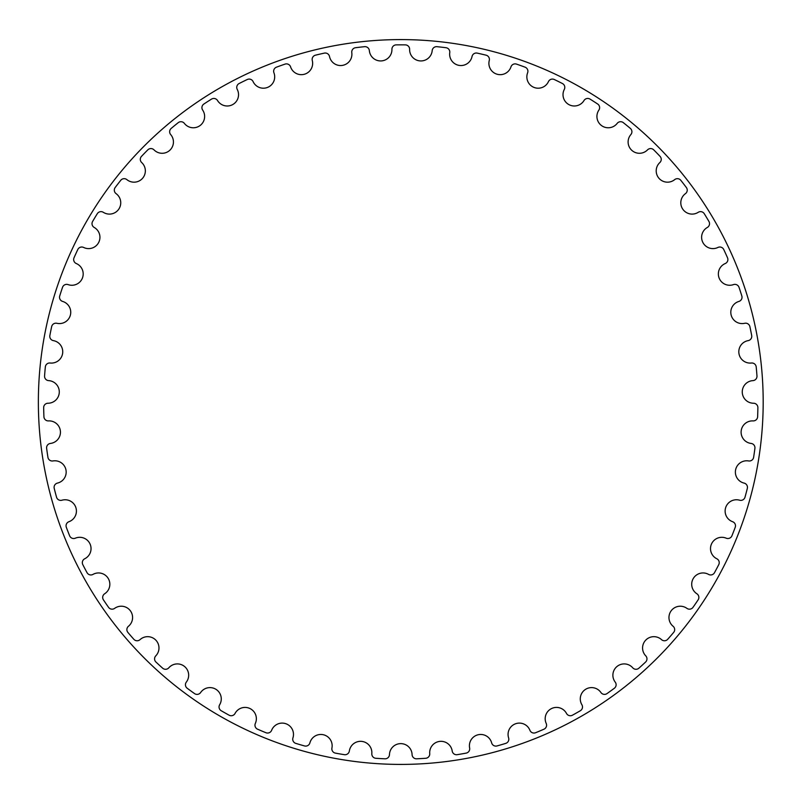 <?xml version="1.0" encoding="UTF-8"?>
<svg xmlns="http://www.w3.org/2000/svg" width="804" height="804" viewBox="0 0 804 804"><rect width="100%" height="100%" fill="white"/><g stroke="black" fill="none" stroke-linecap="round" stroke-linejoin="round"><path stroke-width="1.21" d="M391.93 49.335A11.316 11.316 0 0 1 381.267 60.923A11.316 11.316 0 0 1 369.358 50.622A4.352 4.352 0 0 0 364.584 46.682A357.157 357.157 0 0 0 355.549 47.717A4.352 4.352 0 0 0 351.79 52.642A11.316 11.316 0 0 1 342.524 65.375A11.316 11.316 0 0 1 329.509 56.501A4.352 4.352 0 0 0 324.324 53.124A357.157 357.157 0 0 0 315.459 55.185A4.352 4.352 0 0 0 312.284 60.501A11.316 11.316 0 0 1 304.525 74.209A11.316 11.316 0 0 1 290.586 66.873A4.352 4.352 0 0 0 285.048 64.109A357.157 357.157 0 0 0 276.476 67.174A4.352 4.352 0 0 0 273.933 72.812A11.316 11.316 0 0 1 267.792 87.314A11.316 11.316 0 0 1 253.109 81.616A4.352 4.352 0 0 0 247.29 79.506A357.157 357.157 0 0 0 239.12 83.526A4.352 4.352 0 0 0 237.24 89.415A11.316 11.316 0 0 1 232.788 104.53A11.316 11.316 0 0 1 217.542 100.54A4.352 4.352 0 0 0 211.522 99.103A357.157 357.157 0 0 0 203.874 104.028A4.352 4.352 0 0 0 202.668 110.098A11.316 11.316 0 0 1 199.975 125.615A11.316 11.316 0 0 1 184.377 123.394A4.352 4.352 0 0 0 178.237 122.65A357.157 357.157 0 0 0 171.192 128.419A4.352 4.352 0 0 0 170.689 134.58A11.316 11.316 0 0 1 169.775 150.308A11.316 11.316 0 0 1 154.026 149.876A4.352 4.352 0 0 0 147.835 149.845A357.157 357.157 0 0 0 141.494 156.368A4.352 4.352 0 0 0 141.705 162.559A11.316 11.316 0 0 1 142.589 178.277A11.316 11.316 0 0 1 126.901 179.644A4.352 4.352 0 0 0 120.741 180.317A357.157 357.157 0 0 0 115.183 187.523A4.352 4.352 0 0 0 116.098 193.643A11.316 11.316 0 0 1 118.771 209.171A11.316 11.316 0 0 1 103.334 212.316A4.352 4.352 0 0 0 97.304 213.683A357.157 357.157 0 0 0 92.601 221.482A4.352 4.352 0 0 0 94.209 227.452A11.316 11.316 0 0 1 98.631 242.577A11.316 11.316 0 0 1 83.656 247.461A4.352 4.352 0 0 0 77.807 249.501A357.157 357.157 0 0 0 74.028 257.782A4.352 4.352 0 0 0 76.31 263.541A11.316 11.316 0 0 1 82.42 278.053A11.316 11.316 0 0 1 68.099 284.616A4.352 4.352 0 0 0 62.531 287.319A357.157 357.157 0 0 0 59.717 295.972A4.352 4.352 0 0 0 62.642 301.43A11.316 11.316 0 0 1 70.37 315.148A11.316 11.316 0 0 1 56.893 323.298A4.352 4.352 0 0 0 51.667 326.615A357.157 357.157 0 0 0 49.858 335.539A4.352 4.352 0 0 0 53.376 340.625A11.316 11.316 0 0 1 62.622 353.378A11.316 11.316 0 0 1 50.16 363.016A4.352 4.352 0 0 0 45.346 366.905A357.157 357.157 0 0 0 44.572 375.97A4.352 4.352 0 0 0 48.652 380.624A11.316 11.316 0 0 1 59.285 392.241A11.316 11.316 0 0 1 47.999 403.236A4.352 4.352 0 0 0 43.667 407.648A357.157 357.157 0 0 0 43.929 416.743A4.352 4.352 0 0 0 48.511 420.904A11.316 11.316 0 0 1 60.4 431.235A11.316 11.316 0 0 1 50.441 443.436A4.352 4.352 0 0 0 46.632 448.32A357.157 357.157 0 0 0 47.928 457.325A4.352 4.352 0 0 0 52.953 460.943A11.316 11.316 0 0 1 65.948 469.848A11.316 11.316 0 0 1 57.446 483.103A4.352 4.352 0 0 0 54.22 488.39A357.157 357.157 0 0 0 56.541 497.184A4.352 4.352 0 0 0 61.948 500.209A11.316 11.316 0 0 1 75.867 507.565A11.316 11.316 0 0 1 68.933 521.716A4.352 4.352 0 0 0 66.33 527.323A357.157 357.157 0 0 0 69.636 535.806A4.352 4.352 0 0 0 75.345 538.188A11.316 11.316 0 0 1 90.018 543.916A11.316 11.316 0 0 1 84.742 558.76A4.352 4.352 0 0 0 82.802 564.639A357.157 357.157 0 0 0 87.043 572.679A4.352 4.352 0 0 0 92.993 574.398A11.316 11.316 0 0 1 108.218 578.418A11.316 11.316 0 0 1 104.671 593.764A4.352 4.352 0 0 0 103.404 599.824A357.157 357.157 0 0 0 108.55 607.332A4.352 4.352 0 0 0 114.65 608.357A11.316 11.316 0 0 1 130.238 610.618A11.316 11.316 0 0 1 128.459 626.266A4.352 4.352 0 0 0 127.896 632.426A357.157 357.157 0 0 0 133.856 639.311A4.352 4.352 0 0 0 140.037 639.632A11.316 11.316 0 0 1 155.785 640.095A11.316 11.316 0 0 1 155.795 655.843A4.352 4.352 0 0 0 155.946 662.034A357.157 357.157 0 0 0 162.649 668.184A4.352 4.352 0 0 0 168.82 667.802A11.316 11.316 0 0 1 184.518 666.466A11.316 11.316 0 0 1 186.327 682.114A4.352 4.352 0 0 0 187.181 688.244A357.157 357.157 0 0 0 194.538 693.591A4.352 4.352 0 0 0 200.638 692.505A11.316 11.316 0 0 1 216.075 689.4A11.316 11.316 0 0 1 219.663 704.736A4.352 4.352 0 0 0 221.2 710.726A357.157 357.157 0 0 0 229.13 715.208A4.352 4.352 0 0 0 235.059 713.429A11.316 11.316 0 0 1 250.044 708.575A11.316 11.316 0 0 1 255.35 723.409A4.352 4.352 0 0 0 257.561 729.188A357.157 357.157 0 0 0 265.943 732.725A4.352 4.352 0 0 0 271.631 730.293A11.316 11.316 0 0 1 285.973 723.761A11.316 11.316 0 0 1 292.937 737.891A4.352 4.352 0 0 0 295.792 743.378A357.157 357.157 0 0 0 304.525 745.941A4.352 4.352 0 0 0 309.902 742.866A11.316 11.316 0 0 1 323.399 734.755A11.316 11.316 0 0 1 331.931 747.991A4.352 4.352 0 0 0 335.389 753.117A357.157 357.157 0 0 0 344.363 754.675A4.352 4.352 0 0 0 349.348 751.006A11.316 11.316 0 0 1 361.83 741.399A11.316 11.316 0 0 1 371.82 753.589A4.352 4.352 0 0 0 375.84 758.283A357.157 357.157 0 0 0 384.925 758.805A4.352 4.352 0 0 0 389.468 754.594A11.316 11.316 0 0 1 400.774 743.63A11.316 11.316 0 0 1 412.08 754.594A4.352 4.352 0 0 0 416.623 758.805A357.157 357.157 0 0 0 425.708 758.283A4.352 4.352 0 0 0 429.738 753.589A11.316 11.316 0 0 1 439.718 741.399A11.316 11.316 0 0 1 452.2 751.006A4.352 4.352 0 0 0 457.185 754.675A357.157 357.157 0 0 0 466.159 753.117A4.352 4.352 0 0 0 469.626 747.991A11.316 11.316 0 0 1 478.149 734.755A11.316 11.316 0 0 1 491.646 742.866A4.352 4.352 0 0 0 497.023 745.941A357.157 357.157 0 0 0 505.756 743.378A4.352 4.352 0 0 0 508.61 737.891A11.316 11.316 0 0 1 515.575 723.761A11.316 11.316 0 0 1 529.916 730.293A4.352 4.352 0 0 0 535.605 732.725A357.157 357.157 0 0 0 543.986 729.188A4.352 4.352 0 0 0 546.197 723.409A11.316 11.316 0 0 1 551.504 708.575A11.316 11.316 0 0 1 566.498 713.429A4.352 4.352 0 0 0 572.428 715.208A357.157 357.157 0 0 0 580.347 710.726A4.352 4.352 0 0 0 581.885 704.736A11.316 11.316 0 0 1 585.473 689.4A11.316 11.316 0 0 1 600.91 692.505A4.352 4.352 0 0 0 607.01 693.591A357.157 357.157 0 0 0 614.367 688.244A4.352 4.352 0 0 0 615.221 682.114A11.316 11.316 0 0 1 617.03 666.466A11.316 11.316 0 0 1 632.728 667.802A4.352 4.352 0 0 0 638.899 668.184A357.157 357.157 0 0 0 645.602 662.034A4.352 4.352 0 0 0 645.753 655.843A11.316 11.316 0 0 1 645.773 640.095A11.316 11.316 0 0 1 661.511 639.632A4.352 4.352 0 0 0 667.692 639.311A357.157 357.157 0 0 0 673.651 632.426A4.352 4.352 0 0 0 673.089 626.266A11.316 11.316 0 0 1 671.31 610.618A11.316 11.316 0 0 1 686.897 608.357A4.352 4.352 0 0 0 693.008 607.332A357.157 357.157 0 0 0 698.143 599.824A4.352 4.352 0 0 0 696.877 593.764A11.316 11.316 0 0 1 693.329 578.418A11.316 11.316 0 0 1 708.555 574.398A4.352 4.352 0 0 0 714.505 572.679A357.157 357.157 0 0 0 718.756 564.639A4.352 4.352 0 0 0 716.806 558.76A11.316 11.316 0 0 1 711.53 543.916A11.316 11.316 0 0 1 726.203 538.188A4.352 4.352 0 0 0 731.921 535.806A357.157 357.157 0 0 0 735.218 527.323A4.352 4.352 0 0 0 732.615 521.716A11.316 11.316 0 0 1 725.68 507.565A11.316 11.316 0 0 1 739.61 500.209A4.352 4.352 0 0 0 745.006 497.184A357.157 357.157 0 0 0 747.328 488.39A4.352 4.352 0 0 0 744.102 483.103A11.316 11.316 0 0 1 735.6 469.848A11.316 11.316 0 0 1 748.594 460.943A4.352 4.352 0 0 0 753.619 457.325A357.157 357.157 0 0 0 754.916 448.32A4.352 4.352 0 0 0 751.107 443.436A11.316 11.316 0 0 1 741.147 431.235A11.316 11.316 0 0 1 753.046 420.904A4.352 4.352 0 0 0 757.629 416.743A357.157 357.157 0 0 0 757.881 407.648A4.352 4.352 0 0 0 753.549 403.236A11.316 11.316 0 0 1 742.263 392.241A11.316 11.316 0 0 1 752.906 380.624A4.352 4.352 0 0 0 756.976 375.97A357.157 357.157 0 0 0 756.202 366.905A4.352 4.352 0 0 0 751.388 363.016A11.316 11.316 0 0 1 738.926 353.378A11.316 11.316 0 0 1 748.172 340.625A4.352 4.352 0 0 0 751.69 335.539A357.157 357.157 0 0 0 749.881 326.615A4.352 4.352 0 0 0 744.655 323.298A11.316 11.316 0 0 1 731.178 315.148A11.316 11.316 0 0 1 738.906 301.43A4.352 4.352 0 0 0 741.831 295.972A357.157 357.157 0 0 0 739.017 287.319A4.352 4.352 0 0 0 733.449 284.616A11.316 11.316 0 0 1 719.128 278.053A11.316 11.316 0 0 1 725.238 263.541A4.352 4.352 0 0 0 727.519 257.782A357.157 357.157 0 0 0 723.741 249.501A4.352 4.352 0 0 0 717.902 247.461A11.316 11.316 0 0 1 702.927 242.577A11.316 11.316 0 0 1 707.339 227.452A4.352 4.352 0 0 0 708.947 221.482A357.157 357.157 0 0 0 704.254 213.683A4.352 4.352 0 0 0 698.214 212.316A11.316 11.316 0 0 1 682.777 209.171A11.316 11.316 0 0 1 685.45 193.643A4.352 4.352 0 0 0 686.365 187.523A357.157 357.157 0 0 0 680.807 180.317A4.352 4.352 0 0 0 674.656 179.644A11.316 11.316 0 0 1 658.958 178.277A11.316 11.316 0 0 1 659.843 162.559A4.352 4.352 0 0 0 660.054 156.368A357.157 357.157 0 0 0 653.712 149.845A4.352 4.352 0 0 0 647.521 149.876A11.316 11.316 0 0 1 631.773 150.308A11.316 11.316 0 0 1 630.859 134.58A4.352 4.352 0 0 0 630.366 128.419A357.157 357.157 0 0 0 623.321 122.65A4.352 4.352 0 0 0 617.17 123.394A11.316 11.316 0 0 1 601.583 125.615A11.316 11.316 0 0 1 598.879 110.098A4.352 4.352 0 0 0 597.684 104.028A357.157 357.157 0 0 0 590.025 99.103A4.352 4.352 0 0 0 584.005 100.54A11.316 11.316 0 0 1 568.77 104.53A11.316 11.316 0 0 1 564.307 89.415A4.352 4.352 0 0 0 562.428 83.526A357.157 357.157 0 0 0 554.268 79.506A4.352 4.352 0 0 0 548.449 81.616A11.316 11.316 0 0 1 533.766 87.314A11.316 11.316 0 0 1 527.615 72.812A4.352 4.352 0 0 0 525.072 67.174A357.157 357.157 0 0 0 516.5 64.109A4.352 4.352 0 0 0 510.962 66.873A11.316 11.316 0 0 1 497.023 74.209A11.316 11.316 0 0 1 489.264 60.501A4.352 4.352 0 0 0 486.098 55.185A357.157 357.157 0 0 0 477.234 53.124A4.352 4.352 0 0 0 472.038 56.501A11.316 11.316 0 0 1 459.034 65.375A11.316 11.316 0 0 1 449.758 52.642A4.352 4.352 0 0 0 446.009 47.717A357.157 357.157 0 0 0 436.964 46.682A4.352 4.352 0 0 0 432.19 50.622A11.316 11.316 0 0 1 420.281 60.923A11.316 11.316 0 0 1 409.618 49.335A4.352 4.352 0 0 0 405.327 44.873A357.157 357.157 0 0 0 396.221 44.873A4.352 4.352 0 0 0 391.93 49.335M763.187 402A362.413 362.413 0 0 0 219.572 88.138A362.413 362.413 0 0 0 219.572 715.861A362.413 362.413 0 0 0 763.187 402A362.413 362.413 0 0 1 219.572 715.861A362.413 362.413 0 0 1 219.572 88.138A362.413 362.413 0 0 1 763.187 402"/></g></svg>
